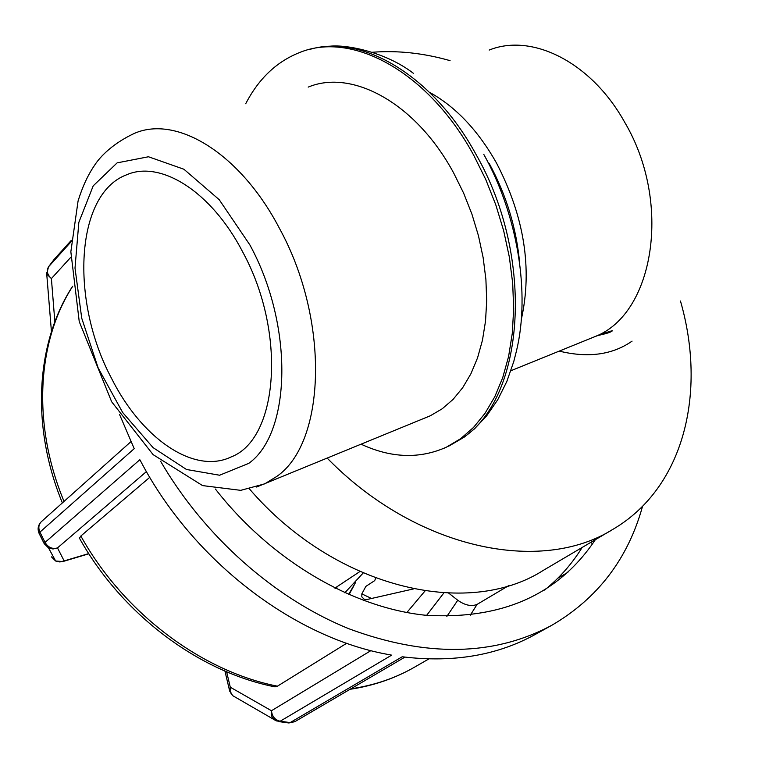 <?xml version="1.0" encoding="UTF-8"?>
<svg xmlns="http://www.w3.org/2000/svg" width="762" height="762" viewBox="0 0 762 762"><rect width="100%" height="100%" fill="white"/><g stroke="black" fill="none" stroke-linecap="round" stroke-linejoin="round"><path stroke-width="1.14" d="M632.06 341.147C612.4 354.844 588.131 358.169 559.241 351.111M372.285 52.264C397.602 50.282 423.539 53.083 450.075 60.655M680.466 301.009C706.974 392.944 683.819 487.423 613.458 529.009C540.791 575.196 415.823 548.935 327.222 458.162M229.733 691.286L230.286 687.21L230.105 690.582L231.086 693.658L232.62 695.611L235.306 697.163M276.368 720.966L273.853 719.452L271.986 716.842L271.272 714.242L271.462 710.727C272.082 716.461 274.987 719.957 280.168 721.233L278.33 721.538M288.341 722.909L294.78 721.7L288.893 722.976L278.902 721.614L273.853 719.452L232.62 695.611L229.438 690.029L224.933 671.065M642.557 506.263C628.031 558.698 597.818 598.351 551.917 625.221L535.467 634.327C497.538 655.358 453.476 662.883 403.279 656.892L402.155 656.796L290.16 722.595L280.168 721.233L391.63 655.149L390.496 654.891C294.884 638.68 193.015 561.137 140.513 460.905L139.837 459.734L45.053 542.42C48.187 547.526 52.33 549.354 57.493 547.907L53.026 548.992L48.578 548.002L44.206 543.668L45.053 542.42L39.929 532.124L39.091 533.4L38.11 528.818M403.279 656.892L402.155 656.796M413.423 588.94L367.522 599.389L364.446 599.465L361.826 596.865L361.826 593.884L365.884 586.378L374.685 580.634L375.761 578.12M54.426 259.08L53.607 260.09M48.32 267.081L48.597 266.729C46.272 270.739 47.206 274.682 51.397 278.578L46.73 274.053L46.587 272.491M274.101 686.676L277.425 686.181L346.691 643.261M391.63 655.149L390.496 654.891M349.015 594.674L354.016 585.464L348.996 594.665M348.567 594.484L355.644 582.368M590.779 542.373L592.598 543.83M448.77 593.179L457.752 600.246C465.068 605.352 471.507 606.723 477.079 604.39L508.597 585.702M363.131 573.053L344.805 592.807M337.957 586.102L335.68 588.512M149.781 477.326L80.839 536.01L79.496 538.277M41.596 521.456L41.253 521.77C38.595 524.627 38.157 528.076 39.929 532.124L134.207 448.666L119.548 414.452M51.454 556.87L55.636 561.013L59.884 561.965L64.151 560.918L62.236 561.727M140.513 460.905L139.837 459.734M134.207 448.666L133.664 447.446M582.13 547.478C572.014 563.842 559.489 578.044 544.563 590.083M551.917 625.221C494.128 656.253 426.491 657.444 348.996 628.793C274.968 598.903 204.511 536.734 160.591 461.239M595.351 539.677C558.356 594.979 501.472 620.135 424.72 615.163C351.092 607.247 270.567 559.803 215.417 489.061M612.077 529.819L543.316 570.367C466.839 619.411 334.099 587.578 249.46 488.947M424.177 418.309L430.292 415.785L442.208 408.794L453.085 399.393L462.705 387.677L470.916 373.771L477.545 357.883L482.46 340.214L485.537 321.04L486.699 300.657L485.899 279.406L483.146 257.651L478.46 235.763L471.916 214.122L463.62 193.11L453.723 173.107C416.328 103.594 352.539 68.59 308.2 87.106M242.64 251.841C211.455 191.548 160.506 159.753 126.482 174.85C75.257 194.015 70.094 300.447 111.338 377.981C141.313 438.112 193.853 474.993 231.248 456.895C278.359 438.931 286.779 332.375 242.64 251.841M361.131 444.217C391.192 458.153 419.605 459.134 446.399 447.17L460.572 438.741L473.516 427.444L484.994 413.375L494.805 396.707L502.729 377.638L508.606 356.425L512.283 333.385L513.664 308.886L512.693 283.321L509.359 257.137L503.682 230.791L495.767 204.749L485.746 179.48L473.802 155.429C428.739 72.123 352.501 30.813 299.78 52.464C276.73 61.541 258.709 78.629 245.707 103.737M489.194 50.063C532.076 32.709 591.455 62.255 624.716 122.311C672.255 202.54 654.12 313.487 595.541 336.366L589.417 338.852M370.942 650.605L271.462 710.727L230.286 687.21L226.619 671.779M567.881 572.348L557.927 578.12M361.826 593.884L371.523 598.475M71.237 241.573L48.597 266.729L53.94 259.651L71.314 240.325L54.112 259.432L48.511 266.814L46.73 274.053L51.445 331.641M54.854 321.812L51.397 278.578L70.828 257.251M364.541 599.484L363.807 600.599M277.425 686.181C201.158 671.179 123.444 612.686 80.839 536.01M64.037 501.415C31.918 424.215 36.995 341.547 72.714 286.236M88.725 553.593L64.151 560.918L57.493 547.907L146.428 471.592M39.091 533.4L44.206 543.668M406.841 612.534L425.025 590.969M443.865 592.941L426.634 615.353M446.856 616.439L457.752 600.246M477.079 604.39L470.268 615.267M350.034 689.305C373.856 685.686 395.592 678.161 415.242 666.76C395.926 677.98 374.456 685.343 350.853 688.829M249.86 244.897C293.98 325.669 291.332 433.083 248.783 463.353L219.608 475.231L186.48 469.478L153.048 447.608L122.663 412.499L98.146 367.913L81.734 318.211L75.009 268.072L78.838 222.361L93.221 185.842L117.148 162.858L148.476 156.762L183.909 169.24L219.227 199.701L249.86 244.897M276.692 476.488C325.907 442.846 330.032 320.326 279.416 228.305C240.411 153.514 176.87 114.862 134.503 133.331C109.328 145.037 97.841 160.125 94.602 165.249C87.925 174.946 82.42 186.852 78.076 200.968L70.847 251.774L79.238 321.602L111.633 401.736L153.086 454.619L202.559 485.594L240.725 490.347L264.709 483.851L276.692 476.488M256.594 487.013L430.292 415.785M521.313 319.469C532.562 268.748 524.304 216.627 496.529 163.097C477.984 130.312 455.638 106.709 429.501 92.307M489.233 163.487C506.378 195.024 516.522 228.352 519.684 263.471M310.124 49.311C362.255 33.899 433.416 75.829 476.164 154.686C535.667 258.518 524.599 399.336 461.782 438.521L448.627 446.218L464.258 437.112L474.478 428.854L486.68 415.823L497.777 399.679L506.825 381.486L513.788 361.483L516.474 350.882C530.4 293.513 517.846 215.313 483.775 154.353M446.399 447.17L444.341 448.113M611.019 331.156L609.095 332.518M510.892 370.742L595.541 336.366C609.657 331.26 614.896 329.651 611.248 331.537C609.962 332.518 605.333 333.88 597.379 335.642M404.955 657.101L294.761 721.719M275.063 686.876C198.52 671.894 121.558 613.972 79.286 537.896M72.561 286.331C35.881 342.7 30.604 425.91 62.37 502.901M39.072 533.238L44.177 543.516L48.578 548.002L55.636 561.013L62.894 561.537L88.849 553.793M130.921 441.665L41.253 521.77C38.043 525.142 37.309 528.961 39.062 533.229M428.806 658.949L415.242 666.76M359.816 571.595L334.909 588.121M413.356 73.276C384.972 51.406 343.891 43.72 327.87 46.492"/></g></svg>
